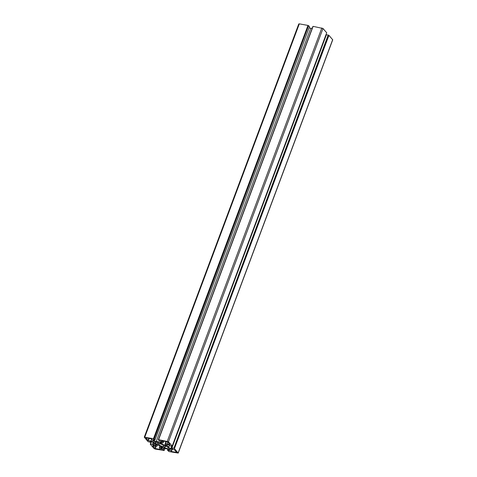 <?xml version="1.0" encoding="UTF-8"?>
<svg xmlns="http://www.w3.org/2000/svg" width="477" height="477" viewBox="0 0 477 477"><rect width="100%" height="100%" fill="white"/><g stroke="black" fill="none" stroke-linecap="round" stroke-linejoin="round"><path stroke-width="0.72" d="M148.836 438.357L148.043 440.468L145.914 437.82L151.143 438.774L152.557 440.205A3.482 1.085 -159.5 0 0 156.736 442.101A3.482 1.085 -159.5 0 0 157.744 442.197A6.505 2.033 20.5 0 1 158.018 442.227L158.96 443.246A4.18 1.306 -159.5 0 0 157.327 443.67A4.18 1.306 -159.5 0 0 157.374 444.111L155.609 443.854L156.301 442.012M162.83 447.742L162.001 446.74A4.18 1.306 20.5 0 1 158.03 444.862L156.027 444.528A6.505 2.033 -159.5 0 0 156.206 444.683A3.482 1.085 20.5 0 1 157.13 445.935A3.482 1.085 20.5 0 1 155.442 446.251L152.694 445.792L155.246 448.559L160.475 449.513L159.467 448.159A3.482 1.085 20.5 0 1 159.33 447.623A3.482 1.085 20.5 0 1 162.49 447.653A6.505 2.033 -159.5 0 0 162.8 447.736L162.83 447.742M161.918 440.748L163.021 442.107A3.482 1.085 20.5 0 1 163.158 442.644A3.482 1.085 20.5 0 1 161.19 442.912A3.482 1.085 20.5 0 1 159.998 442.608A6.505 2.033 -159.5 0 0 159.688 442.531L160.242 443.395L160.481 442.751M164.47 448.04L163.528 447.021A4.18 1.306 -159.5 0 0 165.161 446.597A4.18 1.306 -159.5 0 0 165.114 446.156L167.177 446.561A6.505 2.033 20.5 0 1 167.248 446.693A3.482 1.085 -159.5 0 0 171.535 449.185L174.439 449.793L176.705 452.423L171.338 451.492L169.931 450.061A3.482 1.085 -159.5 0 0 164.738 448.064A6.505 2.033 20.5 0 1 164.47 448.04L164.911 446.86M160.206 443.938A2.784 0.871 -159.5 0 0 158.632 444.159A2.784 0.871 -159.5 0 0 162.281 446.323A2.784 0.871 -159.5 0 0 163.855 446.108A2.784 0.871 -159.5 0 0 160.206 443.938M167.952 449.316L167.582 450.306L169.347 450.586L168.637 449.745A2.147 0.668 -159.5 0 0 166.246 448.732A7.894 2.468 20.5 0 1 164.183 448.511A7.894 2.468 20.5 0 1 161.792 447.921A2.147 0.668 20.5 0 0 160.582 448.088A2.147 0.668 20.5 0 0 160.588 448.279L161.566 449.209L162.025 447.992M158.37 439.764L312.936 26.497L158.346 439.776L159.115 440.676L161.208 441.189L161.9 441.988A2.147 0.668 20.5 0 1 161.906 442.173A2.147 0.668 20.5 0 1 160.695 442.34A7.894 2.468 -159.5 0 0 156.235 441.529A2.147 0.668 -159.5 0 1 153.85 440.521L153.183 439.657M158.602 439.633L313.091 26.384L158.424 439.764M166.992 444.582L166.753 445.208A2.147 0.668 20.5 0 1 166.604 444.797A2.147 0.668 20.5 0 1 167.361 444.57L169.257 444.999L170.134 445.888L172.209 446.073L326.715 32.782L322.989 28.495L313.168 26.372M326.715 32.782L172.209 446.073M325.767 35.364L326.071 35.417M171.857 447.933L326.346 34.684L328.945 35.346L332.731 39.812L178.219 453.078L169.025 451.57L167.582 450.306M298.846 24.1L299.306 23.85L307.975 25.43L153.463 438.691L154.983 439.949L153.159 439.728M153.636 438.774L307.975 25.43M308.148 25.514L308.553 25.698L154.041 438.965M154.208 439.049L308.553 25.698M308.726 25.782L309.484 26.658L154.971 439.925M309.108 27.714A2.147 0.668 -159.5 0 0 310.754 28.268L156.235 441.529M312.161 28.381A7.894 2.468 -159.5 0 0 310.754 28.268M155.442 444.838L155.126 445.691A2.147 0.668 20.5 0 0 155.884 445.47A2.147 0.668 20.5 0 0 155.729 445.053A7.894 2.468 -159.5 0 1 153.821 442.853A2.147 0.668 -159.5 0 0 151.668 441.714L149.927 441.44L150.571 442.328L148.055 441.654L144.269 437.188L153.463 438.691M155.126 445.691L153.516 445.399L154.184 443.61M153.97 443.27L153.224 445.262L153.516 445.399M153.224 445.262L152.527 444.457L153.29 442.423M153.123 442.322L152.527 444.457M152.354 444.373L150.583 444.051L151.471 441.678M163.945 450.479L155.162 449.048L154.011 448.505L150.285 444.218L150.583 444.051M163.903 450.586L163.372 449.59L163.802 448.44M163.611 448.398L163.372 449.59M163.2 449.507L161.566 449.209M328.945 35.346L174.433 448.613L178.219 453.078M174.433 448.613L328.772 35.268M328.367 35.077L173.855 448.338L174.26 448.529M173.855 448.338L328.2 34.994M326.429 34.672L171.911 447.939L173.682 448.261M171.911 447.939L172.477 448.708M166.753 445.208A7.894 2.468 20.5 0 1 168.667 447.408A2.147 0.668 -159.5 0 0 170.82 448.547L172.43 448.845M172.203 446.049L168.476 441.762L158.656 439.639M166.217 441.517L164.72 445.512L166.455 445.733A6.505 2.033 -159.5 0 0 166.282 445.584A3.482 1.085 20.5 0 1 165.352 444.331A3.482 1.085 20.5 0 1 167.045 444.015L169.794 444.469L167.528 441.839L161.894 440.814M164.72 445.512L165.93 441.463M160.749 442.817L160.487 443.521A4.18 1.306 20.5 0 1 164.458 445.399M155.979 441.929L155.311 443.705L155.609 443.854M155.311 443.705A6.505 2.033 20.5 0 1 155.24 443.568A3.482 1.085 -159.5 0 0 150.947 441.082L148.335 440.605L149.152 438.411M169.478 445.25L168.667 447.408M171.708 446.174L170.82 448.547M328.492 35.215L173.98 448.481M170.384 448.851L169.931 450.061M165.453 446.15L164.738 448.064M161.143 441.142L160.695 442.34M167.761 442.107L167.045 444.015M163.426 441.01L163.021 442.107M160.707 447.957L160.588 448.279M162.621 447.301L162.49 447.653M154.113 439.818L153.85 440.521M308.267 25.651L153.755 438.918M151.662 439.174L150.947 441.082M155.866 441.899L155.24 443.568M332.672 39.633L178.154 452.9M167.528 450.3L167.904 449.298M172.161 449.298L171.338 451.492M171.052 451.355L171.845 449.239M164.154 447.897L164.493 446.997M322.989 28.495L168.476 441.762M321.838 27.952L167.326 441.219M164.142 450.491L164.839 448.618L164.13 450.461M161.715 447.909L161.28 449.072M151.418 441.672L150.529 444.051M150.356 444.176L151.298 441.648M151.251 441.636L150.297 444.176L151.233 441.636M155.246 448.559L156.086 446.305M155.758 446.287L154.959 448.422M299.306 23.85L144.787 437.117M150.911 441.577L150.643 442.292M165.334 446.126L165.161 446.597M167.892 449.286L167.505 450.318M326.346 34.684L171.833 447.951M166.395 441.553L165.352 444.331M163.742 441.07L163.158 442.644M312.858 26.509L158.346 439.776M313.091 26.384L158.579 439.651M159.938 446.001L159.33 447.623M157.589 444.719L157.13 445.935M151.4 441.666L150.505 444.063M298.781 23.922L144.269 437.188M157.875 442.209L157.327 443.67M309.495 26.682L154.983 439.949M150.929 441.583L150.654 442.316"/></g></svg>
